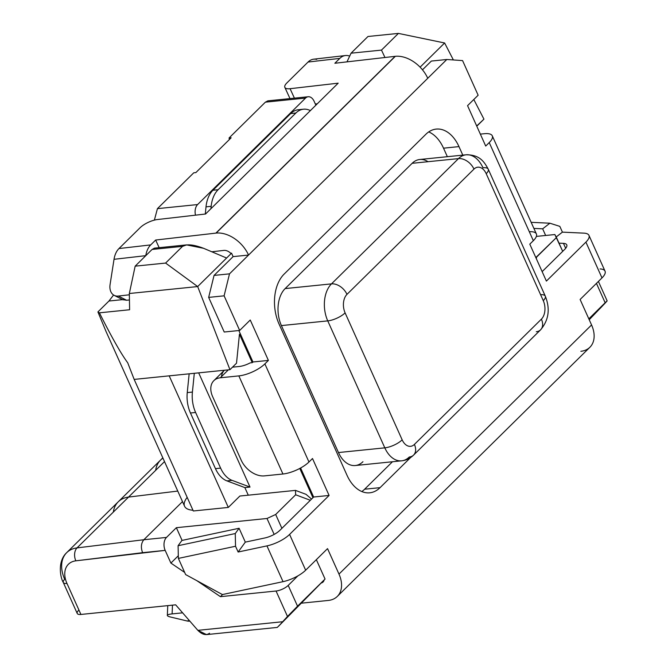 <?xml version="1.0" encoding="UTF-8"?>
<svg xmlns="http://www.w3.org/2000/svg" width="668" height="668" viewBox="0 0 668 668"><rect width="100%" height="100%" fill="white"/><g stroke="black" fill="none" stroke-linecap="round" stroke-linejoin="round"><path stroke-width="1" d="M159.168 247.669L155.652 240.037L159.168 247.669L155.652 240.037L215.889 233.115A28.298 19.247 45.4 0 1 216.14 233.082A28.298 19.247 45.4 0 1 248.554 255.059L229.5 273.847L224.106 295.824L239.67 330.451L250.249 320.014L268.402 360.411L264.879 363.893A20.274 7.131 155.8 0 1 238.843 375.9L220.306 377.779A20.274 13.794 45.4 0 0 213.852 380.66A20.274 13.794 45.4 0 0 212.641 396.658A20.274 13.794 45.4 0 1 220.306 377.779L228.347 369.847L220.306 377.779L238.843 375.9L282.94 474.004A20.274 7.131 -24.2 0 0 308.967 461.997L312.499 458.515L329.09 495.447L289.586 534.425A20.274 7.131 155.8 0 1 266.95 545.89L238.134 552.019L235.537 546.249L178.373 558.406L178.089 545.714L235.261 533.548L235.537 546.249L178.373 558.406L178.089 545.714L235.261 533.548L235.537 546.249L178.373 558.406L178.089 545.714L235.261 533.548L235.537 546.249L238.134 552.019L266.95 545.89A20.274 7.131 155.8 0 0 289.586 534.425L305.66 570.205L327.537 548.628L338.985 574.096A28.298 19.247 45.4 0 1 337.298 596.432A28.298 19.247 45.4 0 1 328.28 600.448L301.811 603.137M422.477 69.823L431.361 61.064L446.808 59.494L431.361 61.064L422.477 69.823L431.361 61.064L446.808 59.494L427.754 78.281A28.298 19.247 -134.6 0 0 395.339 56.312A28.298 19.247 -134.6 0 0 395.097 56.337L334.86 63.26L395.097 56.337A28.298 19.247 -134.6 0 1 395.339 56.312A28.298 19.247 -134.6 0 0 395.097 56.337L215.889 233.115A28.298 19.247 45.4 0 1 216.14 233.082L395.339 56.312A28.298 19.247 -134.6 0 1 427.754 78.281L229.5 273.847L224.106 295.824L239.67 330.451L250.249 320.014L268.402 360.411L264.879 363.893A20.274 7.131 155.8 0 1 238.843 375.9L282.94 474.004L264.403 475.883A20.274 13.794 45.4 0 1 241.173 460.143L212.641 396.658A20.274 13.794 45.4 0 1 220.306 377.779L238.843 375.9L282.94 474.004A20.274 7.131 -24.2 0 0 308.967 461.997L312.499 458.515L329.09 495.447L289.586 534.425A20.274 7.131 155.8 0 1 266.95 545.89L283.032 581.669A20.274 7.131 -24.2 0 0 305.66 570.205L327.537 548.628L338.985 574.096A28.298 19.247 45.4 0 1 328.28 600.448A28.298 19.247 45.4 0 0 338.985 574.096L591.564 324.949L580.116 299.481L601.985 277.905A20.274 7.131 -24.2 0 0 605.033 271.158L588.959 235.378A20.274 7.131 155.8 0 1 585.911 242.125L546.399 281.094L529.799 244.162L533.331 240.68A20.274 7.131 -24.2 0 0 536.379 233.942L492.283 135.829A20.274 7.131 155.8 0 1 489.235 142.576L485.711 146.058L467.558 105.661L478.138 95.223L462.573 60.596L446.808 59.494L427.754 78.281A28.298 19.247 -134.6 0 0 395.339 56.312L216.14 233.082A28.298 19.247 45.4 0 1 248.554 255.059L229.5 273.847L224.106 295.824L239.67 330.451L250.249 320.014L268.402 360.411L264.879 363.893A20.274 7.131 155.8 0 1 238.843 375.9M211.831 251.786L223.847 250.408A8.016 5.453 45.4 0 1 223.914 250.4A8.016 5.453 45.4 0 0 223.847 250.408L211.831 251.786L223.847 250.408A8.016 5.453 45.4 0 1 223.914 250.4A8.016 5.453 45.4 0 1 230.71 253.247L231.546 253.164L233.107 256.621L248.554 255.059L427.754 78.281L248.554 255.059L233.107 256.621L214.052 275.416L229.5 273.847L214.052 275.416L208.658 297.394L224.106 295.824L208.658 297.394L224.223 332.021L239.67 330.451M480.342 134.118L484.375 133.709A20.274 7.131 155.8 0 1 489.235 142.576A20.274 7.131 155.8 0 0 484.375 133.709L480.342 134.118L484.375 133.709A20.274 7.131 155.8 0 1 492.283 135.829M238.827 330.535L252.955 361.981L238.827 330.535L252.955 361.981L252.254 362.674L250.191 362.883A13.519 4.76 155.8 0 1 239.127 366.507L232.489 367.175L239.127 366.507A13.519 4.76 155.8 0 0 250.191 362.883A13.519 4.76 155.8 0 1 239.127 366.507L232.489 367.175M268.402 360.411L252.955 361.981L268.402 360.411L252.955 361.981L252.254 362.674L239.445 334.184L236.514 363.208L239.445 334.184L236.514 363.208L229.942 369.688L134.168 379.407L127.713 362.782C121.067 353.789 111.631 337.14 99.398 312.824A36.498 12.842 155.8 0 1 97.912 311.931L106.078 331.579L184.585 506.26A36.498 12.842 155.8 0 0 192.968 510.243A36.498 12.842 155.8 0 1 187.174 497.359A36.498 12.842 155.8 0 0 192.968 510.243M324.147 579.949A8.016 5.453 45.4 0 1 323.053 581.995A8.016 5.453 45.4 0 1 320.991 583.064A8.016 5.453 45.4 0 0 324.147 579.949A8.016 5.453 45.4 0 1 320.991 583.064M300.6 467.992L313.643 497.017L300.6 467.992L313.643 497.017L310.336 500.282L295.648 494.779L295.49 490.387L306.036 494.337L311.538 499.096L306.036 494.337L295.49 490.387L306.036 494.337L311.538 499.096M196.793 580.634L220.44 596.666L276.059 591.021A9.461 3.332 -24.2 0 0 288.2 585.418L297.536 606.193L320.114 583.924L278.564 626.225L287.49 616.464L276.059 591.021A9.461 3.332 -24.2 0 0 288.2 585.418L297.536 606.193L287.49 616.464L276.059 591.021L220.44 596.666L222.619 594.52L220.44 596.666L196.793 580.634L220.44 596.666L276.059 591.021A9.461 3.332 -24.2 0 0 288.2 585.418L297.536 606.193L325.057 579.047L316.348 559.667L325.057 579.047L277.287 627.419L206.521 634.6L197.853 630.341L175.659 604.832L80.912 614.451A9.461 3.332 155.8 0 1 77.221 613.458L63.285 582.454A9.461 3.332 155.8 0 0 66.975 583.448A9.461 3.332 155.8 0 1 64.704 579.306A33.792 22.988 45.4 0 1 77.037 547.894L143.837 539.736L182.489 501.601L143.837 539.736L166.491 537.431L176.369 527.687L267 518.485L275.675 514.485L281.896 528.338L279.867 530.342A13.519 4.76 155.8 0 1 264.779 537.982L245.315 542.124L238.134 552.019L235.537 546.249M282.94 474.004L264.403 475.883L282.94 474.004A20.274 7.131 -24.2 0 0 308.967 461.997L312.499 458.515L329.09 495.447L313.643 497.017L329.09 495.447L313.643 497.017L310.336 500.282L295.648 494.779L295.49 490.387L239.879 496.032L228.314 507.43L239.879 496.032L295.49 490.387L239.879 496.032L228.314 507.43L169.188 375.85L134.168 379.407L193.302 510.987L228.314 507.43L169.188 375.85L134.168 379.407L127.713 362.782C121.067 353.789 111.631 337.14 99.398 312.824L129.609 309.752L129.333 293.502L135.161 266.156L152.087 249.448L154.417 248.154L186.597 244.889L203.581 248.304L226.611 258.032L197.678 286.564L129.333 293.502L135.161 266.156L152.087 249.448L182.531 246.358L186.597 244.889M476.359 125.242L477.37 125.626L476.359 125.242L477.37 125.626L483.941 119.146L473.796 99.499M559.016 243.152L563.458 243.361L565.679 248.304L563.458 243.361L559.016 243.152L563.458 243.361A13.519 4.76 155.8 0 1 566.765 244.847A13.519 4.76 155.8 0 1 564.736 249.339L562.698 251.343L556.477 237.499L535.82 257.564L536.504 257.197L536.346 258.725M189.153 373.829L187.257 392.6A27.037 17.385 84.2 0 0 190.455 412.999L215.463 468.644A27.037 17.385 84.2 0 0 226.936 480.885L244.864 487.598L248.271 495.18M310.453 110.537L308.875 109.944A27.037 17.385 84.2 0 0 303.506 109.21L298.354 109.736A27.037 17.385 84.2 0 0 290.705 113.552L212.95 190.246A27.037 17.385 84.2 0 0 206.011 206.855L205.285 214.036M195.499 215.163A9.461 6.087 -95.8 0 1 197.594 204.567A9.461 6.087 -95.8 0 0 195.499 215.163A9.461 6.087 -95.8 0 1 197.594 204.567L305.543 98.079A9.461 6.087 -95.8 0 1 308.224 96.743A9.461 6.087 -95.8 0 1 314.11 101.285L315.872 105.193M194.304 373.303L192.409 392.074A27.037 17.385 84.2 0 0 195.607 412.473L220.615 468.118A27.037 17.385 84.2 0 0 232.08 480.367L250.007 487.072L244.864 487.598L226.936 480.885L244.864 487.598L250.007 487.072L244.864 487.598M303.506 109.21A27.037 17.385 84.2 0 0 295.857 113.026L218.102 189.729A27.037 17.385 84.2 0 0 211.163 206.328L210.921 208.717L211.163 206.328L206.011 206.855A27.037 17.385 84.2 0 1 212.95 190.246A27.037 17.385 84.2 0 0 206.011 206.855L211.163 206.328L210.921 208.717M198.68 372.861L250.007 487.072L232.08 480.367L226.936 480.885A27.037 17.385 84.2 0 1 215.463 468.644A27.037 17.385 84.2 0 0 226.936 480.885L232.08 480.367L250.007 487.072L198.68 372.861L250.007 487.072M412.139 163.309A27.037 17.385 -95.8 0 1 419.78 159.493L466.13 154.792A27.037 17.385 -95.8 0 0 458.482 158.608A27.037 17.385 -95.8 0 1 482.964 167.768A13.519 4.76 -24.2 0 1 486.212 173.688A13.519 8.692 84.2 0 0 473.971 169.104L346.976 294.371A13.519 8.692 84.2 0 0 345.106 312.874L402.161 439.836A13.519 8.692 84.2 0 0 414.402 444.42L541.397 319.145A13.519 8.692 84.2 0 0 543.268 300.642L486.212 173.688A13.519 4.76 -24.2 0 0 482.964 167.768A27.037 17.385 -95.8 0 0 458.482 158.608L412.139 163.309A27.037 17.385 -95.8 0 1 428.038 161.698A27.037 17.385 -95.8 0 0 412.139 163.309L285.144 288.584L412.139 163.309L458.482 158.608L412.139 163.309L285.144 288.584A27.037 17.385 -95.8 0 0 281.403 325.583A27.037 17.385 -95.8 0 1 285.144 288.584L331.487 283.875L458.482 158.608A13.519 9.193 -134.6 0 1 473.971 169.104A13.519 9.193 -134.6 0 0 458.482 158.608L331.487 283.875L285.144 288.584A27.037 17.385 -95.8 0 0 281.403 325.583L338.467 452.545L281.403 325.583L327.754 320.882A27.037 17.385 -95.8 0 1 331.487 283.875L458.482 158.608A13.519 9.193 -134.6 0 1 473.971 169.104L346.976 294.371A13.519 9.193 -134.6 0 0 331.487 283.875L285.144 288.584M401.652 460.82A27.037 17.385 -95.8 0 1 384.81 447.844A27.037 17.385 -95.8 0 0 409.292 457.004A27.037 17.385 -95.8 0 1 384.81 447.844A13.519 4.76 -24.2 0 0 402.161 439.836A13.519 8.692 84.2 0 0 414.402 444.42A13.519 9.193 -134.6 0 1 409.292 457.004A13.519 9.193 -134.6 0 0 414.402 444.42A13.519 9.193 -134.6 0 1 413.601 455.092C410.152 458.423 406.169 460.335 401.652 460.82L355.309 465.529A27.037 17.385 -95.8 0 1 338.467 452.545L281.403 325.583L327.754 320.882A27.037 17.385 -95.8 0 1 331.487 283.875A13.519 9.193 -134.6 0 1 346.976 294.371A13.519 8.692 84.2 0 0 345.106 312.874A13.519 4.76 155.8 0 1 327.754 320.882A27.037 17.385 -95.8 0 1 331.487 283.875A13.519 9.193 -134.6 0 1 346.976 294.371A13.519 8.692 84.2 0 0 345.106 312.874L402.161 439.836A13.519 8.692 84.2 0 0 414.402 444.42L541.397 319.145A13.519 8.692 84.2 0 0 543.268 300.642L486.212 173.688A13.519 8.692 84.2 0 0 473.971 169.104L346.976 294.371M361.814 491.539A36.498 23.472 84.2 0 0 364.619 489.218A36.498 23.472 84.2 0 1 361.814 491.539A36.498 23.472 84.2 0 0 364.619 489.218L392.458 461.755L364.619 489.218L380.067 487.648L410.536 457.597M447.351 156.696L443.527 148.179A36.498 23.472 84.2 0 0 428.722 131.913A36.498 23.472 84.2 0 1 443.527 148.179L458.974 146.609A36.498 23.472 84.2 0 0 436.237 129.091A36.498 23.472 84.2 0 0 425.917 134.235L284.109 274.122A36.498 23.472 84.2 0 0 279.065 324.08L347.009 475.274A36.498 23.472 84.2 0 0 369.746 492.8A36.498 23.472 84.2 0 0 380.067 487.648A36.498 23.472 84.2 0 1 347.009 475.274A36.498 23.472 84.2 0 0 380.067 487.648L364.619 489.218L392.458 461.755M588.959 235.378A20.274 7.131 155.8 0 0 583.991 233.149L562.414 232.138L556.193 236.981L562.414 232.138L559.826 226.369L549.881 223.204L531.152 222.327M545.647 235.47L542.658 228.823L545.647 235.47L542.658 228.823L549.881 223.204L559.826 226.369L549.881 223.204L542.658 228.823L533.891 228.414L542.658 228.823L549.881 223.204M313.643 497.017L279.867 530.342A13.519 4.76 155.8 0 1 264.779 537.982L245.315 542.124L239.094 528.271L181.921 540.437L178.089 545.714M310.336 500.282L295.648 494.779L275.675 514.485L281.896 528.338L310.336 500.282L279.867 530.342A13.519 4.76 155.8 0 1 264.779 537.982L245.315 542.124L239.094 528.271L235.261 533.548L239.094 528.271L181.921 540.437L239.094 528.271L235.261 533.548M329.09 495.447L289.586 534.425L305.66 570.205A20.274 7.131 -24.2 0 1 283.032 581.669L222.402 594.562L185.629 574.572L178.373 558.406L185.629 574.572L222.402 594.562L283.032 581.669A20.274 7.131 -24.2 0 0 305.66 570.205L327.537 548.628L338.985 574.096L591.564 324.949L580.116 299.481L601.985 277.905L585.911 242.125L546.399 281.094L529.799 244.162L533.331 240.68A20.274 7.131 -24.2 0 0 529.306 231.738A20.274 7.131 -24.2 0 1 533.331 240.68L489.235 142.576L485.711 146.058L467.558 105.661L478.138 95.223L462.573 60.596L446.808 59.494L427.754 78.281M462.799 155.126L458.974 146.609A36.498 23.472 84.2 0 0 425.917 134.235L284.109 274.122A36.498 23.472 84.2 0 0 279.065 324.08L347.009 475.274L279.065 324.08A36.498 23.472 84.2 0 1 284.109 274.122L425.917 134.235A36.498 23.472 84.2 0 1 458.974 146.609L462.799 155.126L458.974 146.609L443.527 148.179A36.498 23.472 84.2 0 0 428.722 131.913M122.703 299.623L126.619 300.258L122.703 299.623L126.619 300.258L118.328 296.058A13.519 9.477 116.9 0 1 114.211 295.373A13.519 9.477 116.9 0 1 110.086 284.493L114.028 259.309A20.274 13.118 -96.6 0 1 118.971 248.554L140.138 227.679A13.519 4.659 155.3 0 1 157.431 219.538L205.552 214.011L338.192 83.166L290.071 88.702A13.519 4.659 155.3 0 1 284.852 87.391A13.519 4.659 155.3 0 1 286.889 82.915L308.057 62.04A20.274 13.118 83.4 0 1 313.693 59.185L345.439 55.536A20.274 13.118 83.4 0 0 339.795 58.392L334.86 63.26L395.097 56.337L215.889 233.115A28.298 19.247 45.4 0 1 216.14 233.082A28.298 19.247 45.4 0 1 248.554 255.059L233.107 256.621L214.052 275.416L208.658 297.394L224.223 332.021L208.658 297.394L224.106 295.824M129.442 299.957L126.619 300.258L129.442 299.957L126.619 300.258L118.328 296.058A13.519 9.477 116.9 0 1 110.086 284.493L114.028 259.309L145.774 255.66A20.274 13.118 -96.6 0 1 150.718 244.905L155.652 240.037L150.718 244.905L118.971 248.554L140.138 227.679A13.519 4.659 155.3 0 1 157.431 219.538L205.552 214.011L338.192 83.166L290.071 88.702A13.519 4.659 155.3 0 1 286.889 82.915L308.057 62.04L339.795 58.392L334.86 63.26L339.795 58.392L308.057 62.04A20.274 13.118 83.4 0 1 316.724 59.377A20.274 13.118 83.4 0 0 308.057 62.04L286.889 82.915A13.519 4.659 155.3 0 0 290.071 88.702L294.421 98.146L290.071 88.702L338.192 83.166L205.552 214.011L157.431 219.538A13.519 4.659 155.3 0 0 140.138 227.679L118.971 248.554A20.274 13.118 -96.6 0 0 114.028 259.309A20.274 13.118 -96.6 0 1 118.971 248.554L150.718 244.905L118.971 248.554M317.3 103.782L315.338 104.008M565.679 248.304L563.458 243.361A13.519 4.76 155.8 0 1 564.736 249.339L542.14 271.625M337.298 596.432L589.877 347.285A28.298 19.247 -134.6 0 0 591.564 324.949L580.116 299.481L601.985 277.905A20.274 7.131 -24.2 0 0 600.073 268.928A20.274 7.131 -24.2 0 1 601.985 277.905L585.911 242.125L546.399 281.094L529.799 244.162L533.331 240.68L489.235 142.576L485.711 146.058L467.558 105.661L478.138 95.223L462.573 60.596L446.808 59.494M189.462 620.697L186.948 620.948A20.274 13.043 84.2 0 0 189.837 621.148L189.854 621.148A20.274 13.043 84.2 0 1 186.948 620.948L170.549 617.032A13.519 2.263 2.4 0 1 167.342 615.42A13.519 2.263 2.4 0 1 172.11 613.9L182.614 612.832L172.11 613.9A13.519 2.263 2.4 0 0 170.549 617.032A13.519 2.263 2.4 0 1 172.11 613.9L172.478 605.158L172.11 613.9L182.614 612.832M349.097 55.878L348.462 55.728A20.274 13.118 83.4 0 0 345.439 55.536M126.619 300.258L118.328 296.058L129.358 294.797M197.594 204.567L157.431 208.641L197.594 204.567L305.543 98.079L197.594 204.567L157.431 208.641L193.77 172.795L195.866 172.586L231.145 137.792L229.049 138L229.441 139.47L229.049 138L265.38 102.162L267.893 100.843L308.224 96.743M184.669 572.418L170.891 563.082L184.669 572.418L170.891 563.082L165.18 550.382L142.593 552.678C140.672 547.501 141.09 543.184 143.837 539.736L166.491 537.431A9.461 6.087 84.2 0 0 165.18 550.382L142.593 552.678C140.672 547.501 141.09 543.184 143.837 539.736L182.489 501.601M178.314 555.759L170.891 563.082L178.314 555.759L170.891 563.082L165.18 550.382L75.86 560.828A9.461 6.146 -97 0 1 77.037 547.894L164.512 461.605L128.54 497.084L177.763 491.072L128.54 497.084L164.512 461.605L128.54 497.084L177.763 491.072M142.593 552.678L75.86 560.828L142.593 552.678C140.672 547.501 141.09 543.184 143.837 539.736L166.491 537.431L176.369 527.687L182.08 540.404L176.369 527.687L267 518.485L275.675 514.485L281.896 528.338M588.825 318.861L605.15 302.754C607.805 300.166 607.746 300.341 604.983 303.28L599.973 308.566L604.983 303.28C607.746 300.341 607.805 300.166 605.15 302.754L588.825 318.861L605.15 302.754C607.805 300.166 607.746 300.341 604.983 303.28C607.746 300.341 607.805 300.166 605.15 302.754L596.44 283.374M604.983 303.28L589.218 319.73M165.597 263.067L182.531 246.358L165.597 263.067L135.161 266.156L165.597 263.067L182.531 246.358C186.531 243.853 193.553 244.505 203.581 248.304L226.611 258.032L197.678 286.564L165.597 263.067L197.678 286.564L129.333 293.502L197.678 286.564L229.942 369.688L197.678 286.564L165.597 263.067L135.161 266.156L152.087 249.448L182.531 246.358C186.531 243.853 193.553 244.505 203.581 248.304L226.611 258.032L231.546 253.164L230.71 253.247A8.016 5.453 45.4 0 0 223.914 250.4A8.016 5.453 45.4 0 1 230.71 253.247L231.546 253.164L233.107 256.621L214.052 275.416L229.5 273.847M134.168 379.407L193.302 510.987L228.314 507.43L193.302 510.987L134.168 379.407L127.713 362.782C121.067 353.789 111.631 337.14 99.398 312.824A36.498 12.842 155.8 0 1 97.912 311.931L108.968 301.017L113.577 295.005L108.968 301.017L122.611 299.631L108.968 301.017L113.577 295.005M154.375 220.123L157.431 208.641L154.375 220.123L157.431 208.641L193.77 172.795L195.866 172.586L231.145 137.792L229.049 138L229.441 139.47M384.968 57.506L381.486 50.1L384.968 57.506L381.486 50.1L398.42 33.4L444.621 42.986L420.105 67.167L444.621 42.986L453.38 59.953L444.621 42.986L398.42 33.4L367.984 36.489L351.051 53.19L367.984 36.489L398.42 33.4L444.621 42.986L453.38 59.953M346.976 61.873L351.051 53.19L367.984 36.489L398.42 33.4L381.486 50.1L351.051 53.19L346.976 61.873L351.051 53.19L381.486 50.1L398.42 33.4M182.08 540.404L176.369 527.687L267 518.485L274.156 534.417L267 518.485L275.675 514.485L295.648 494.779L295.49 490.387M288.2 585.418L297.87 575.883M563.458 243.361A13.519 4.76 155.8 0 1 564.736 249.339L562.698 251.343L554.857 234.543L536.354 236.414L554.857 234.543L556.477 237.499L535.82 257.564M312.941 497.71L299.782 468.435M75.86 560.828A24.332 16.55 -134.6 0 0 66.975 583.448A9.461 3.332 155.8 0 1 64.704 579.306A33.792 22.988 45.4 0 1 77.037 547.894A9.461 6.146 -97 0 0 75.86 560.828A24.332 16.55 -134.6 0 0 66.975 583.448A24.332 16.55 -134.6 0 1 75.86 560.828A9.461 6.146 -97 0 1 77.037 547.894L128.54 497.084A33.792 22.988 45.4 0 0 118.228 501.835L160.554 460.077A33.792 22.988 45.4 0 1 162.959 458.131A33.792 22.988 45.4 0 0 155.669 470.33A33.792 22.988 45.4 0 1 162.959 458.131M252.254 362.674L250.191 362.883L252.254 362.674L239.445 334.184L252.254 362.674L252.955 361.981M232.08 480.367A27.037 17.385 84.2 0 1 220.615 468.118L215.463 468.644L220.615 468.118L195.607 412.473A27.037 17.385 84.2 0 1 192.409 392.074L187.257 392.6L192.409 392.074A27.037 17.385 84.2 0 0 195.607 412.473L190.455 412.999L215.463 468.644L190.455 412.999A27.037 17.385 84.2 0 1 187.257 392.6A27.037 17.385 84.2 0 0 190.455 412.999L195.607 412.473L220.615 468.118A27.037 17.385 84.2 0 0 232.08 480.367L226.936 480.885M211.163 206.328A27.037 17.385 84.2 0 1 218.102 189.729L212.95 190.246L218.102 189.729L295.857 113.026A27.037 17.385 84.2 0 1 308.875 109.944A27.037 17.385 84.2 0 0 295.857 113.026L290.705 113.552L212.95 190.246L290.705 113.552A27.037 17.385 84.2 0 1 300.959 109.769A27.037 17.385 84.2 0 0 290.705 113.552L295.857 113.026L218.102 189.729A27.037 17.385 84.2 0 0 211.163 206.328L206.011 206.855M305.543 98.079A9.461 6.087 -95.8 0 1 314.11 101.285A9.461 6.087 -95.8 0 0 305.543 98.079L265.38 102.162L229.049 138L265.38 102.162L305.543 98.079L265.38 102.162M414.402 444.42L541.397 319.145A13.519 9.193 -134.6 0 1 536.287 331.737A13.519 9.193 -134.6 0 0 541.397 319.145A13.519 8.692 84.2 0 0 543.268 300.642L486.212 173.688A13.519 8.692 84.2 0 0 473.971 169.104M540.587 294.68A13.519 4.76 155.8 0 1 543.268 300.642A13.519 4.76 155.8 0 0 540.587 294.68M402.161 439.836A13.519 4.76 -24.2 0 1 384.81 447.844L338.467 452.545L384.81 447.844L327.754 320.882L384.81 447.844A13.519 4.76 -24.2 0 0 402.161 439.836L345.106 312.874A13.519 4.76 155.8 0 1 327.754 320.882L281.403 325.583M362.949 461.713A27.037 17.385 -95.8 0 1 338.467 452.545A27.037 17.385 -95.8 0 0 362.949 461.713M241.173 460.143L212.641 396.658L241.173 460.143A20.274 13.794 45.4 0 0 264.403 475.883A20.274 13.794 45.4 0 1 241.173 460.143M562.414 232.138L583.991 233.149A20.274 7.131 155.8 0 1 585.911 242.125A20.274 7.131 155.8 0 0 583.991 233.149L562.414 232.138L559.826 226.369L562.414 232.138L556.193 236.981M308.967 461.997L264.879 363.893M224.398 370.247A20.274 13.794 45.4 0 0 221.467 376.635A20.274 13.794 45.4 0 1 224.398 370.247L213.852 380.66M145.766 255.685L145.774 255.66A20.274 13.118 -96.6 0 1 150.718 244.905L155.652 240.037L215.889 233.115L395.097 56.337M542.658 228.823L533.891 228.414M239.094 528.271L245.315 542.124L238.134 552.019L266.95 545.89L283.032 581.669L222.402 594.562L185.629 574.572L178.373 558.406M245.315 542.124L238.134 552.019M591.564 324.949A28.298 19.247 -134.6 0 1 580.868 351.293A28.298 19.247 -134.6 0 0 591.564 324.949L338.985 574.096M186.948 620.948L170.549 617.032L186.948 620.948A20.274 13.043 84.2 0 0 189.854 621.148M339.795 58.392A20.274 13.118 83.4 0 1 348.462 55.728A20.274 13.118 83.4 0 0 339.795 58.392L308.057 62.04M118.328 296.058A13.519 9.477 116.9 0 1 110.086 284.493L114.028 259.309L145.774 255.66A20.274 13.118 -96.6 0 1 150.718 244.905M155.652 240.037L215.889 233.115M80.912 614.451A9.461 3.332 155.8 0 1 78.64 610.31A9.461 3.332 155.8 0 0 80.912 614.451L175.659 604.832L197.853 630.341L175.659 604.832L80.912 614.451L66.975 583.448M166.491 537.431A9.461 6.087 84.2 0 0 165.18 550.382A9.461 6.087 84.2 0 1 166.491 537.431L176.369 527.687M63.285 582.454C60.379 577.828 57.181 561.454 66.716 552.636A33.792 22.988 45.4 0 1 77.037 547.894L143.837 539.736L77.037 547.894L164.512 461.605M287.49 616.464L297.536 606.193L287.49 616.464L276.059 591.021M233.107 256.621L231.546 253.164L197.678 286.564L229.942 369.688L169.188 375.85L228.314 507.43M97.912 311.931L108.968 301.017L97.912 311.931A36.498 12.842 155.8 0 0 99.398 312.824L129.609 309.752L129.333 293.502L135.161 266.156M99.398 312.824L129.609 309.752L129.333 293.502M170.891 563.082L165.18 550.382M282.481 621.749L197.853 630.341C202.237 634.709 206.136 635.677 209.543 633.231C206.136 635.677 202.237 634.709 197.853 630.341L282.481 621.749L197.853 630.341M278.564 626.225L325.057 579.047L316.348 559.667M295.648 494.779L275.675 514.485M297.536 606.193L320.114 583.924M220.44 596.666L222.619 594.52M274.156 534.417L267 518.485M214.052 275.416L208.658 297.394M229.942 369.688L236.514 363.208L229.942 369.688L169.188 375.85M231.546 253.164L226.611 258.032M229.049 138L231.145 137.792L195.866 172.586L193.77 172.795L157.431 208.641M477.37 125.626L483.941 119.146L476.693 125.985M420.105 67.167L444.621 42.986M562.698 251.343L556.477 237.499L536.504 257.197M536.354 236.414L554.857 234.543L556.477 237.499M113.343 512.08A33.792 22.988 45.4 0 1 128.54 497.084A33.792 22.988 45.4 0 0 113.343 512.08M228.347 369.847L220.306 377.779M192.409 392.074L187.257 392.6M413.601 455.092L540.596 329.817A13.519 9.193 -134.6 0 0 541.397 319.145M540.596 329.817C548.779 320.106 550.348 308.883 545.305 296.149A13.519 4.76 155.8 0 1 543.268 300.642M486.212 173.688A13.519 4.76 -24.2 0 0 488.241 169.188C484.041 161.339 479.44 154.717 466.13 154.792M345.106 312.874A13.519 4.76 155.8 0 1 327.754 320.882L384.81 447.844L338.467 452.545M443.527 148.179L458.974 146.609M364.619 489.218L380.067 487.648M601.985 277.905L585.911 242.125M289.586 534.425L305.66 570.205M283.032 581.669L266.95 545.89M489.235 142.576L533.331 240.68M294.421 98.146L290.071 88.702M172.478 605.158L172.11 613.9M145.774 255.66L114.028 259.309M182.531 246.358L152.087 249.448M108.968 301.017L122.611 299.631M381.486 50.1L351.051 53.19M295.857 113.026L290.705 113.552M218.102 189.729L212.95 190.246M195.607 412.473L190.455 412.999M220.615 468.118L215.463 468.644M545.305 296.149L488.241 169.188M290.004 98.597L284.852 87.391M167.76 605.634L167.342 615.42M123.112 299.89L114.211 295.373M66.716 552.636L162.825 457.839M598.411 281.437L607.145 300.884"/></g></svg>
